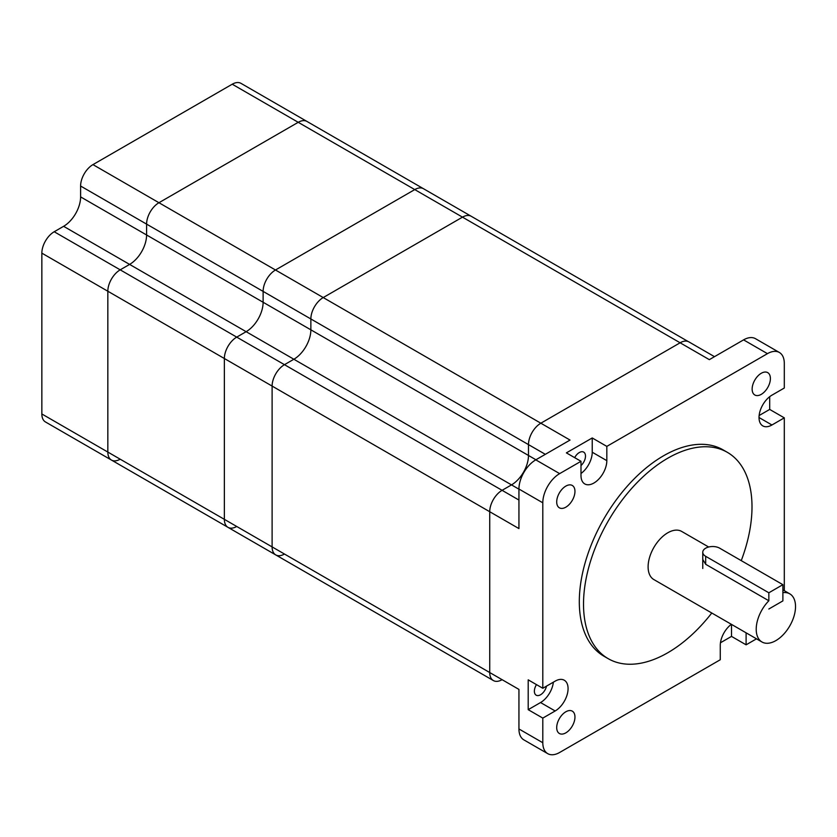 <?xml version="1.0" encoding="UTF-8"?>
<svg xmlns="http://www.w3.org/2000/svg" width="837" height="837" viewBox="0 0 837 837"><rect width="100%" height="100%" fill="white"/><g stroke="black" fill="none" stroke-linecap="round" stroke-linejoin="round"><path stroke-width="1.26" d="M714.484 356.667L688.903 341.894A17.472 10.086 120 0 0 680.167 342.762A17.472 10.086 120 0 0 680.115 342.793L540.838 423.208A17.472 10.086 120 0 0 528.482 444.604L528.482 455.464A24.022 13.873 -60 0 1 511.491 484.895L502.085 490.325A17.472 10.086 120 0 0 489.729 511.721L489.729 672.55A17.472 10.086 120 0 0 493.349 680.544A17.472 10.086 120 0 0 502.085 679.686M680.167 342.762A17.472 10.086 120 0 0 680.115 342.793L540.838 423.208A17.472 10.086 120 0 0 528.482 444.604L528.482 455.464A24.022 13.873 -60 0 1 511.491 484.895L502.085 490.325A17.493 10.107 120 0 0 489.729 511.721L489.729 672.55A17.472 10.086 120 0 0 493.349 680.544L314.482 577.279A17.472 10.086 120 0 1 314.409 577.237A17.472 10.086 120 0 0 314.482 577.279A17.472 10.086 120 0 0 314.545 577.321M688.213 341.559L471.231 216.281A17.472 10.086 120 0 0 462.495 217.149L323.218 297.564A17.472 10.086 120 0 0 310.862 318.96L310.862 329.82A24.022 13.873 -60 0 1 293.871 359.251L284.465 364.681A17.472 10.086 120 0 0 272.109 386.077L272.109 546.906A17.472 10.086 120 0 0 275.729 554.9A17.472 10.086 120 0 0 284.465 554.042M743.58 339.874L767.445 353.653A23.823 13.758 -60 0 1 779.362 352.471L755.497 338.692A23.823 13.758 -60 0 0 743.58 339.874L709.326 359.648L232.236 84.213A17.472 10.086 120 0 1 240.972 83.344L306.959 121.438A17.472 10.086 120 0 0 298.223 122.307A17.472 10.086 120 0 1 306.959 121.438L423.491 188.723A17.472 10.086 120 0 0 414.754 189.591A17.472 10.086 120 0 1 423.491 188.723L471.231 216.281A17.472 10.086 120 0 0 462.495 217.149L323.218 297.564A17.472 10.086 120 0 0 310.862 318.96L310.862 329.82A24.022 13.873 -60 0 1 293.871 359.251L284.465 364.681A17.472 10.086 120 0 0 272.109 386.077L272.109 546.906A17.472 10.086 120 0 0 275.729 554.9L227.988 527.341A17.472 10.086 120 0 0 236.725 526.483M314.482 577.279L266.741 549.721A17.472 10.086 120 0 1 266.668 549.679A17.472 10.086 120 0 0 266.741 549.721A17.472 10.086 120 0 0 266.815 549.752M232.236 84.213L92.959 164.617L158.946 202.721A17.472 10.086 120 0 0 146.59 224.117A17.472 10.086 120 0 1 158.946 202.721L298.223 122.307L158.946 202.721L275.478 269.995A17.472 10.086 120 0 0 263.121 291.402L263.121 302.262A24.022 13.873 -60 0 1 246.13 331.693L236.725 337.123A17.472 10.086 120 0 0 224.368 358.518L518.94 528.586L518.94 489.028A23.823 13.758 -60 0 1 535.785 459.848L570.039 440.063L275.478 269.995L414.754 189.591L275.478 269.995A17.472 10.086 120 0 0 263.121 291.402L263.121 302.262A24.022 13.873 -60 0 1 246.13 331.693L236.725 337.123A17.472 10.086 120 0 0 224.368 358.518L224.368 519.348A17.472 10.086 120 0 0 227.988 527.341L111.457 460.068A17.472 10.086 120 0 0 120.193 459.199M266.741 549.721L150.21 482.436A17.472 10.086 120 0 1 150.137 482.394A17.472 10.086 120 0 0 150.21 482.436A17.472 10.086 120 0 0 150.283 482.478M545.326 454.334L146.59 224.117L146.59 234.988A24.022 13.873 -60 0 1 129.599 264.408L120.193 269.838A17.472 10.086 120 0 0 107.837 291.234L107.837 452.064A17.472 10.086 120 0 0 111.457 460.068L45.47 421.963A17.472 10.086 120 0 1 41.85 413.97L41.85 253.14A17.472 10.086 120 0 1 54.206 231.744L63.612 226.314A24.022 13.873 -60 0 0 80.603 196.883L80.603 186.023A17.472 10.086 120 0 1 92.959 164.617M80.603 186.023L146.59 224.117L146.59 234.988A24.022 13.873 -60 0 1 129.599 264.408L120.193 269.838A17.472 10.086 120 0 0 107.837 291.234L224.368 358.518L224.368 519.348A17.472 10.086 120 0 0 227.988 527.341M84.15 444.301A17.472 10.086 120 0 0 84.223 444.342L150.21 482.436M41.85 253.14L107.837 291.234L107.837 452.064A17.472 10.086 120 0 0 111.457 460.068M580.993 475.573A18.268 10.546 120 0 0 584.781 483.932A18.268 10.546 120 0 0 593.914 483.022A18.268 10.546 120 0 0 606.825 460.653L606.825 446.383L592.23 437.96L566.387 452.869L580.993 461.302L580.993 475.573M580.993 465.571A8.736 5.043 120 0 0 583.682 452.116A8.736 5.043 120 0 0 579.309 452.545A8.736 5.043 120 0 0 574.674 457.651M546.498 686.141A8.736 5.043 -60 0 1 540.556 694.762A8.736 5.043 -60 0 1 536.193 695.191A8.736 5.043 -60 0 1 536.475 684.624M565.833 507.18A12.911 7.449 120 0 0 574.266 495.807A12.911 7.449 120 0 0 572.288 485.47A12.911 7.449 120 0 0 565.833 486.109A12.911 7.449 120 0 0 557.4 497.481A12.911 7.449 120 0 0 559.378 507.818A12.911 7.449 120 0 0 565.833 507.18M761.272 394.353A12.911 7.449 120 0 0 769.705 382.969A12.911 7.449 120 0 0 767.728 372.632A12.911 7.449 120 0 0 761.272 373.271A12.911 7.449 120 0 0 752.84 384.643A12.911 7.449 120 0 0 754.817 394.991A12.911 7.449 120 0 0 761.272 394.353M565.833 732.856A12.911 7.449 120 0 0 574.266 721.484A12.911 7.449 120 0 0 572.288 711.147A12.911 7.449 120 0 0 565.833 711.785A12.911 7.449 120 0 0 557.4 723.158A12.911 7.449 120 0 0 559.378 733.494A12.911 7.449 120 0 0 565.833 732.856M741.247 560.633A119.136 68.78 120 0 0 727.332 452.325A119.136 68.78 120 0 0 667.759 458.226A119.136 68.78 120 0 0 589.928 563.207A119.136 68.78 120 0 0 608.196 658.667A119.136 68.78 120 0 0 667.759 652.766A119.136 68.78 120 0 0 711.785 613.008M727.332 452.325L723.116 449.887A119.136 68.78 120 0 0 663.553 455.788A119.136 68.78 120 0 0 585.722 560.769A119.136 68.78 120 0 0 603.979 656.239L608.196 658.667M702.766 559.472L705.675 564.284L768.847 600.767A27.799 16.049 120 0 0 761.973 641.989A27.799 16.049 120 0 0 775.868 640.608A27.799 16.049 120 0 0 794.031 616.116A27.799 16.049 120 0 0 789.772 593.841A27.799 16.049 120 0 0 782.888 592.659L782.888 600.893L768.847 609.001L782.888 600.893L782.888 584.676L768.847 592.784L705.675 556.312A9.929 5.733 180 0 1 702.766 552.253A9.929 5.733 180 0 1 708.887 546.959A9.929 5.733 180 0 1 719.715 548.204L782.888 584.676M708.667 547.011L681.663 531.422A27.799 16.049 120 0 0 667.759 532.803A27.799 16.049 120 0 0 649.606 557.296A27.799 16.049 120 0 0 653.864 579.57L761.973 641.989M767.445 353.653L606.825 446.383M580.993 461.302L559.65 473.627A23.823 13.758 -60 0 0 542.805 502.807L542.805 688.276L528.199 679.843L528.199 709.671L540.556 702.546A18.268 10.546 120 0 0 553.362 682.176M731.36 624.308A18.268 10.546 120 0 0 720.27 645.473L720.27 659.744L559.65 752.473A23.823 13.758 -60 0 1 547.743 753.656A23.823 13.758 -60 0 1 542.805 742.743L542.805 718.104L555.161 710.969A18.268 10.546 120 0 0 567.088 694.877A18.268 10.546 120 0 0 564.295 680.24A18.268 10.546 120 0 0 555.161 681.14L542.805 688.276M756.502 638.83L746.102 644.825L746.102 632.824M784.3 590.681L784.3 417.851L769.695 409.429L769.695 396.686M779.362 352.471A23.823 13.758 -60 0 1 784.3 363.384L784.3 388.023L771.944 395.158A18.268 10.546 120 0 0 760.006 411.26A18.268 10.546 120 0 0 762.81 425.897A18.268 10.546 120 0 0 771.944 424.987L784.3 417.851M746.102 644.825L731.507 636.392L731.507 624.392M720.469 642.764L731.507 636.392M41.85 413.97L518.94 689.406L518.94 728.964L542.805 742.743M542.805 718.104L528.199 709.671M547.743 753.656L523.868 739.877A23.823 13.758 -60 0 1 518.94 728.964M759.138 415.518L769.695 409.429M580.993 473.501A18.268 10.546 120 0 0 592.23 452.221L592.23 437.96M768.847 600.767L768.847 592.784M535.921 459.764L80.603 196.883M518.94 489.185L63.612 226.314M518.94 500.055L54.206 231.744M535.785 459.848L559.65 473.627M518.94 489.028L542.805 502.807M555.161 710.969L540.556 702.546M771.944 424.987L759.023 417.527M606.825 460.653L592.23 452.221M705.675 564.284L705.675 556.312M493.349 680.544L275.729 554.9M789.772 593.841L782.888 589.865M702.766 568.469L702.766 552.253"/></g></svg>
